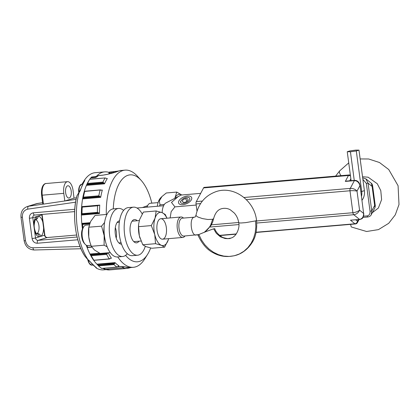 <?xml version="1.0" encoding="UTF-8"?>
<svg xmlns="http://www.w3.org/2000/svg" width="420" height="420" viewBox="0 0 420 420"><rect width="100%" height="100%" fill="white"/><g stroke="black" fill="none" stroke-linecap="round" stroke-linejoin="round"><path stroke-width="0.63" d="M115.327 227.64A10.264 4.772 -94.9 0 1 116.225 238.13M105.42 241.259A16.679 7.754 -94.9 0 1 104.15 235.573A16.679 7.754 -94.9 0 1 104.144 226.396M104.575 222.479L101.567 226.18L104.15 235.573L104.108 245.191L107.174 246.845M104.108 245.191L91.34 246.288L89.864 242.072A16.679 7.754 -94.9 0 1 88.757 236.891A16.679 7.754 -94.9 0 1 88.683 228.244L88.814 227.183L101.567 226.18M89.985 242.45L88.757 236.891L88.804 227.273L90.626 221.461L95.078 215.428L106.985 214.405M91.34 246.288L94.432 249.984L100.149 253.454L110.255 252.593M158.083 202.613L150.36 203.275A10.264 4.772 85.1 0 0 149.882 203.369A10.264 4.772 85.1 0 0 147.992 205.013A10.264 4.772 85.1 0 0 147.058 207.144M147.992 205.013L147.257 206.189A8.962 4.163 85.1 0 0 146.753 207.17M350.579 224.364L351.246 226.952L366.592 231.499L378.457 229.619L388.71 223.309L395.294 214.835L399 204.524L398.076 185.724L388.747 169.543L379.47 162.514L368.644 158.986L360.155 158.949M157.054 230.391A10.264 4.772 -94.9 0 1 157.553 222.49A10.264 4.772 -94.9 0 1 164.351 221.288A10.264 4.772 -94.9 0 1 165.617 236.05A10.264 4.772 -94.9 0 1 158.708 236.024A10.264 4.772 -94.9 0 1 157.054 230.391M168.661 238.66A16.679 7.754 -94.9 0 1 168.336 239.736A16.679 7.754 -94.9 0 1 161.385 245.311A16.679 7.754 -94.9 0 1 154.744 234.523A16.679 7.754 -94.9 0 1 155.053 218.164A16.679 7.754 -94.9 0 1 162.005 212.594A16.679 7.754 -94.9 0 1 166.908 218.201M166.966 218.195L165.223 214.441L162.005 212.594L156.156 210.966L155.053 218.164L151.316 225.587L154.744 234.523L155.536 243.684L161.385 245.311L164.603 247.16L168.336 239.736M140.038 238.329A16.679 7.754 -94.9 0 1 139.865 237.788A16.679 7.754 -94.9 0 1 139.346 235.846A16.679 7.754 -94.9 0 1 138.684 223.96L138.553 226.684L151.316 225.587M138.731 223.592L139.655 219.487L143.393 212.063L156.156 210.966M155.536 243.684L142.774 244.776L139.346 235.846L138.553 226.684M142.774 244.776L145.992 246.629L151.835 248.252L164.603 247.16M159.474 206.084L160.041 204.823L159.28 201.028L161.968 196.518L160.592 197.909A15.845 7.366 85.1 0 0 157.327 206.267M181.687 194.99A16.679 7.754 85.1 0 0 174.946 197.894A16.679 7.754 85.1 0 0 174.725 198.334M161.968 196.518L166.315 192.98L176.773 192.082L174.946 197.894M181.755 194.985L176.773 192.082M160.041 204.823L164.325 204.456M362.014 200.256A12.831 11.303 72.8 0 0 364.387 190.664L358.979 150.129L355.793 150.103L349.923 150.906L347.245 151.736L351.11 180.684M347.245 151.736L350.432 151.767L354.254 180.416M358.979 150.129L356.302 150.964L350.432 151.767M361.499 196.397A12.831 11.303 -107.2 0 0 361.709 191.499L360.864 191.615M356.302 150.964L361.709 191.499L364.387 190.664M89.271 224.852L86.027 225.131A10.264 4.772 85.1 0 0 83.664 226.868A10.264 4.772 85.1 0 0 82.262 236.796A10.264 4.772 85.1 0 0 85.155 244.277A10.264 4.772 85.1 0 0 87.78 245.584L90.962 245.311M185.021 235.966A10.264 4.772 -94.9 0 1 183.304 237.353A10.264 4.772 -94.9 0 1 182.826 237.442A10.264 4.772 -94.9 0 1 177.308 228.653A10.264 4.772 -94.9 0 1 181.072 216.988A10.264 4.772 -94.9 0 1 183.488 218.069M83.664 226.868L82.924 228.044A8.962 4.163 85.1 0 0 81.706 236.712A8.962 4.163 85.1 0 0 84.226 243.243L85.155 244.277M198.823 234.581L183.85 236.066A8.983 4.174 -94.9 0 1 178.925 227.477A8.983 4.174 -94.9 0 1 182.317 218.169L194.119 217.203C188.806 218.279 191.321 237.111 196.487 234.938M204.157 232.349L206.981 230.118L208.971 227.85L210.609 225.246L212.667 219.282L213.644 218.537C215.171 212.951 217.807 209.68 221.555 208.724C225.902 207.575 229.226 209.134 230.454 209.911L234.266 213.008C236.686 215.738 238.172 218.999 238.718 222.779C240.046 227.288 236.607 236.996 230.674 238.14L230.674 238.14C229.698 238.97 227.057 238.744 222.758 237.458C218.5 234.959 215.817 232.013 214.715 228.617L213.665 228.858C208.882 230.297 193.305 236.644 198.996 234.838L201.458 239.915L204.834 244.766L208.892 248.929L213.507 252.273L218.531 254.688L223.797 256.095L229.136 256.452L234.376 255.743L239.353 253.995L243.905 251.26L247.884 247.632L251.16 243.222L253.628 238.177L255.213 232.659L255.859 226.837L255.544 220.91L256.526 220.4C254.541 200.786 234.055 185.472 216.237 191.567C205.312 195.458 198.566 203.333 195.993 215.192M80.845 184.632A6.867 3.192 85.1 0 0 79.527 186.296A6.867 3.192 85.1 0 0 78.871 189.126A6.867 3.192 85.1 0 0 78.971 192.392M78.871 189.126A10.988 3.423 -175 0 0 78.677 189.667A10.988 10.988 0 0 0 78.823 192.67M137.246 220.742A11.702 5.439 85.1 0 0 134.521 219.534A11.702 5.439 85.1 0 0 130.232 232.832A11.702 5.439 85.1 0 0 136.521 242.855A11.702 5.439 85.1 0 0 138.999 241.201M145.273 246.335A24.124 11.214 -94.9 0 1 137.582 255.229A24.124 11.214 -94.9 0 1 124.614 234.575A24.124 11.214 -94.9 0 1 133.46 207.16A24.124 11.214 -94.9 0 1 142.217 213.969M133.46 207.16L128.258 207.606A24.124 11.214 85.1 0 0 119.406 235.022A24.124 11.214 85.1 0 0 132.374 255.675L137.582 255.229M119.548 220.82A11.702 5.439 85.1 0 0 115.322 234.113A11.702 5.439 85.1 0 0 121.543 244.136M127.318 253.706A24.124 11.214 -94.9 0 1 122.672 256.505A24.124 11.214 -94.9 0 1 109.709 235.851A24.124 11.214 -94.9 0 1 118.555 208.435A24.124 11.214 -94.9 0 1 123.611 210.404M118.555 208.435L113.348 208.882A24.124 11.214 85.1 0 0 104.501 236.297A24.124 11.214 85.1 0 0 117.469 256.951L122.672 256.505M204.341 187.373A2.567 1.192 85.1 0 0 204.22 187.373A2.567 1.192 85.1 0 0 204.099 187.394A2.567 1.192 85.1 0 0 203.564 187.913L196.324 201.579A2.567 1.192 85.1 0 0 196.035 203.957L197.006 211.208M365.815 178.789L368.041 183.136L366.329 183.414L370.036 211.208L371.747 210.929L371.249 214.678M370.036 211.208C370.188 213.89 369.254 215.45 367.227 215.885A1.281 0.598 -94.9 0 0 367.915 216.983L367.915 216.983C369.737 216.547 370.855 215.765 371.275 214.631L374.976 207.643L374.645 205.464L371.747 210.929L368.041 183.136L372.104 186.448L371.354 183.288L365.951 178.894L362.817 177.859A1.281 0.598 85.1 0 0 362.759 177.87A1.281 0.598 -94.9 0 0 362.686 177.902M374.971 207.643L375.296 205.853L374.645 205.464L372.104 186.448L372.577 185.472C372.178 184.18 371.768 183.451 371.354 183.288M350.485 220.185L359.793 219.503A1.281 0.598 85.1 0 1 359.541 219.408C362.229 218.883 363.589 216.899 363.626 213.449L359.562 210.137C358.496 212.735 356.57 214.263 353.782 214.72L359.541 219.408L350.485 220.185L354.889 223.771A2.567 2.074 -50.9 0 0 357.441 221.203L358.276 219.634M357.021 191.121C355.183 190.696 352.837 190.575 349.981 190.769L352.905 212.709C355.74 212.357 357.961 211.502 359.562 210.137L357.021 191.121L359.919 185.656C358.985 182.369 357.131 180.7 354.37 180.647L350.264 188.391C353.11 188.328 355.362 189.236 357.021 191.121M346.395 181.094L345.314 181.424L354.37 180.647A1.281 0.598 85.1 0 1 354.637 180.39A1.281 0.598 -94.9 0 1 354.695 180.374L346.395 181.094M360.056 185.582L363.626 213.449L360.056 185.582L359.468 183.55C358.334 181.367 356.743 180.311 354.695 180.374M91.088 177.912A0.772 0.357 85.1 0 0 90.925 177.849A0.772 0.357 85.1 0 0 90.778 177.938A48.757 22.664 85.1 0 0 89.833 179.183A48.757 22.664 -94.9 0 1 91.57 177.014A0.772 0.357 85.1 0 0 91.413 177.681L91.423 177.807M106.859 178.563L107.336 178.526A48.757 22.664 85.1 0 0 104.528 183.834L86.415 185.388L86.809 184.663L104.092 183.183L102.926 182.096A50.3 23.378 85.1 0 1 105.121 177.954L89.78 179.188L88.945 180.521A48.757 22.664 85.1 0 0 86.415 185.388A48.757 22.664 85.1 0 0 84.226 191.594A48.757 22.664 85.1 0 0 82.588 198.902A48.757 22.664 85.1 0 0 81.653 206.635A48.757 22.664 85.1 0 0 81.386 215.061A48.757 22.664 85.1 0 0 81.816 223.398A48.757 22.664 85.1 0 0 82.294 227.687A48.757 22.664 85.1 0 0 82.467 228.921A48.757 22.664 -94.9 0 1 82.294 227.687A48.757 22.664 -94.9 0 1 89.381 179.844M104.286 268.963A48.757 22.664 -94.9 0 1 102.685 268.354M115.038 262.621L114.781 263.303L97.277 264.537A48.757 22.664 -94.9 0 1 86.31 245.238A48.757 22.664 85.1 0 0 87.098 247.443A48.757 22.664 85.1 0 0 89.943 254.011A48.757 22.664 85.1 0 0 93.324 259.76A48.757 22.664 85.1 0 0 96.925 264.17L115.038 262.621A48.757 22.664 85.1 0 0 118.986 265.834L118.734 265.855M91.57 177.014L96.259 176.453A48.757 22.664 -94.9 0 1 104.706 171.88A48.757 22.664 -94.9 0 1 109.053 172.394M104.706 171.88L95.198 172.699A48.757 22.664 85.1 0 0 84.604 179.97L84.793 180.653A0.772 0.583 -147.4 0 0 84.383 180.878L79.842 191.069L78.603 193.053A0.772 0.562 -148.2 0 1 78.682 192.964M84.793 180.653A48.757 22.664 85.1 0 0 80.267 190.811L79.264 191.951A48.757 22.664 85.1 0 0 77.317 228.113A48.757 22.664 85.1 0 0 88.373 260.237L89.628 260.983A0.772 0.541 143.8 0 1 89.171 260.81L96.044 267.561A0.772 0.64 122.5 0 0 96.401 267.645L96.359 268.091A48.757 22.664 85.1 0 0 103.525 269.861L106.108 269.635M96.023 176.631L95.272 177.476M79.264 191.951L76.976 195.731A44.363 20.622 85.1 0 0 75.427 227.829A44.363 20.622 85.1 0 0 85.082 256.452L88.473 260.4L88.699 260.027M80.267 190.811A0.772 0.446 -162.9 0 0 79.842 191.069M79.601 191.872L79.306 191.704L79.601 191.872M84.604 179.97L83.984 180.983A0.772 0.562 31.8 0 0 83.995 181.503M83.995 180.962A0.772 0.562 31.8 0 0 83.984 180.983L82.404 183.53L84.394 180.285L84.383 181.136M96.359 268.091L95.849 267.062L96.08 267.881M88.373 260.237L89.171 260.81M78.55 193.174A0.772 0.562 -148.2 0 1 78.603 193.053L77.028 195.599A0.772 0.772 0 0 0 76.939 195.804C71.678 214.142 75.469 242.618 85.045 256.41A0.772 0.772 0 0 0 85.108 256.489L87.365 259.072A0.772 0.483 138.7 0 0 87.397 259.098M82.42 183.509L82.829 184.453M87.339 259.035A0.772 0.483 138.7 0 0 87.365 259.072L88.468 260.4M80.047 246.524L32.965 247.79C28.975 247.49 26.492 245.144 25.515 240.749L22.386 217.277C22.155 212.851 23.961 210.137 27.809 209.139L75.579 202.188M76.104 199.337L64.921 200.959L73.967 198.156L76.44 197.799L74.056 198.135M77.102 237.011L38.12 240.35A2.567 2.263 72.8 0 1 35.516 238.014L32.812 217.744L29.389 218.295L32.093 238.565C32.771 241.595 34.508 243.154 37.296 243.243L77.816 239.773M64.921 200.959L43.465 204.115L42.273 195.179L63.782 193.337A10.264 4.772 -94.9 0 1 67.546 181.671A10.264 4.772 -94.9 0 1 73.064 190.459L74.025 198.14M42.924 204.083L43.465 204.115M32.093 238.565L35.516 238.014L40.777 236.381A3.334 2.856 -124.5 0 0 37.165 233.452L36.167 233.762M43.586 227.84L44.567 235.205L40.777 236.381A10.395 4.83 85.1 0 0 43.586 227.84L42.845 222.306A10.395 4.83 85.1 0 0 38.073 216.111L32.812 217.744A2.567 2.263 72.8 0 1 34.319 215.098A2.567 2.263 72.8 0 1 34.55 215.04M65.636 192.759A6.158 2.861 85.1 0 0 68.948 198.035A6.158 2.861 85.1 0 0 71.206 191.032A6.158 2.861 85.1 0 0 67.898 185.761A6.158 2.861 85.1 0 0 65.636 192.759M64.806 201.012L63.782 193.337M35.553 219.566A3.334 2.856 -124.5 0 0 36.603 216.568A10.395 4.83 85.1 0 0 33.794 225.109M34.535 230.643A10.395 4.83 85.1 0 0 39.307 236.838A3.334 2.951 -88 0 0 36.713 233.772M37.165 233.452A7.056 3.281 -94.9 0 0 38.939 225.74A7.056 3.281 -94.9 0 0 35.432 219.697A3.334 2.951 -88 0 0 38.073 216.111L42.142 214.793L44.846 235.064C45.05 236.528 45.864 237.347 47.287 237.521A2.567 1.192 85.1 0 0 47.171 237.547L76.645 235.022L47.287 237.521A2.567 1.192 85.1 0 1 47.407 237.526M180.521 201.238L180.999 201.143C181.708 199.442 183.383 198.188 186.018 197.379A5.003 2.594 156.6 0 1 189.551 198.051A5.003 2.594 156.6 0 1 188.748 201.033A5.003 2.594 156.6 0 1 184.275 203.322A5.003 2.594 156.6 0 1 180.458 201.994A5.003 2.594 156.6 0 1 180.521 201.238M184.464 202.414A3.203 1.659 -23.4 0 0 187.955 199.238A3.203 1.659 -23.4 0 0 185.661 198.597A2.951 1.528 -23.4 0 0 182.438 201.521A2.951 1.528 -23.4 0 0 183.729 202.172L183.488 202.493A3.203 1.659 156.6 0 0 184.464 202.414M183.866 202.487L183.729 202.172M185.661 198.597L186.858 201.353M122.236 266.49L104.606 268.223A1.281 0.598 85.1 0 0 105.173 269.309A1.281 1.113 108.7 0 1 104.774 269.262L109.757 269.897A48.757 22.664 85.1 0 1 105.173 269.309L122.834 267.797A48.757 22.664 85.1 0 0 127.418 268.385L109.757 269.897M162.146 212.651A12.847 5.969 -94.9 0 1 165.968 202.918L181.193 195.032L200.676 193.363M170.147 217.922L171.155 211.654L174.919 206.882L171.476 202.424L178.411 196.403M191.373 199.815A7.056 3.654 156.6 0 1 191.179 200.146A7.056 3.654 156.6 0 1 180.873 204.614A7.056 3.654 156.6 0 1 178.92 200.881A7.056 3.654 156.6 0 1 187.446 196.009A7.056 3.654 156.6 0 1 191.373 199.815M196.182 205.06L174.919 206.882M142.401 207.543L147.583 205.669M151.814 203.149A43.627 20.281 85.1 0 0 141.209 180.427A43.627 20.281 85.1 0 0 113.285 208.887M125.591 255.371A43.627 20.281 85.1 0 0 147.551 254.415A43.627 20.281 85.1 0 0 150.638 247.984M117.752 256.93A48.757 22.664 85.1 0 0 133.408 267.298A48.757 22.664 85.1 0 0 144.643 259.051L147.551 254.415M141.209 180.427L137.555 176.353A48.757 22.664 85.1 0 0 125.081 170.137A48.757 22.664 85.1 0 0 106.318 214.463M108.208 252.767A48.757 22.664 85.1 0 0 111.431 258.211L110.77 258.269M117.668 266.805L121.454 266.48L125.034 266.863A1.281 1.108 110.5 0 1 124.609 266.805L130.011 267.587A48.757 22.664 85.1 0 1 125.034 266.863M113.867 171.712L109.678 172.069A0.772 0.357 85.1 0 0 109.62 172.064A0.772 0.357 85.1 0 0 109.342 172.94L113.642 172.573A0.772 0.357 85.1 0 1 113.925 171.696A0.772 0.357 85.1 0 1 113.983 171.701L118.976 170.909C115.033 172.541 109.594 173.975 102.664 175.208L98.359 175.576A48.757 22.664 85.1 0 0 97.351 176.626L95.308 177.55L90.778 177.938M101.383 190.124L102.338 190.04A48.757 22.664 85.1 0 0 100.7 197.347L82.588 198.902L82.871 198.198L100.154 196.718L98.821 195.809A50.3 23.378 85.1 0 1 100.102 190.103L101.614 190.202M99.761 205.086A48.757 22.664 85.1 0 0 99.498 213.507L81.386 215.061L81.575 214.463L98.858 212.982L97.409 212.368A50.3 23.378 85.1 0 1 97.613 205.79L99.761 205.086L81.653 206.635L81.811 206.95L81.653 206.635M114.781 263.303L113.93 264.584A50.3 23.378 85.1 0 0 117.017 267.094L118.881 265.813M101.677 268.443L117.127 267.115L101.619 268.411L101.477 268.154M97.277 264.537L96.925 264.17M93.387 259.754L93.786 260.19M110.702 258.31L109.279 258.899A50.3 23.378 85.1 0 1 106.643 254.405L107.688 253.186L90.405 254.667L91.245 255.722A50.3 23.378 -94.9 0 0 93.886 260.216L110.024 258.799M90.405 254.667L89.943 254.011L99.598 253.181M98.858 212.982L99.498 213.507M100.154 196.718L100.7 197.347M99.372 196.45L83.139 197.841L83.428 197.127A50.3 23.378 -94.9 0 1 84.709 191.425L100.832 189.934M104.092 183.183L104.528 183.834M103.362 182.758L87.129 184.149L87.533 183.419A50.3 23.378 -94.9 0 1 89.728 179.272L105.121 177.954L107.158 178.61M97.351 176.626A0.772 0.625 -138.2 0 0 96.983 176.804L95.456 177.46A0.772 0.357 -94.9 0 1 95.597 177.508M113.652 172.646L113.967 172.541M82.982 227.955A50.3 23.378 85.1 0 1 82.955 227.782A50.3 23.378 85.1 0 1 82.567 224.443L81.816 223.398L90.032 222.689M97.498 264.784L98.537 265.902A50.3 23.378 -94.9 0 0 101.619 268.411M91.686 246.902L87.575 247.254A50.3 23.378 -94.9 0 1 86.977 245.511M97.613 205.79L82.22 207.113L82.058 206.787L82.22 207.113A50.3 23.378 -94.9 0 0 82.01 213.685L81.575 214.463M83.139 197.841L82.871 198.198M87.129 184.149L86.809 184.663M87.98 259.791A6.867 3.192 85.1 0 0 89.287 263.429A6.867 3.192 85.1 0 0 89.334 263.503L89.334 263.503A6.867 3.192 85.1 0 0 90.914 264.92M89.287 263.429A10.988 7.229 147.8 0 1 89.25 263.372A10.988 10.988 0 0 0 89.334 263.503L91.933 265.162L92.894 265.083M341.045 175.649A8.983 3.623 -142.1 0 1 339.738 170.809L335.606 176.117M212.667 219.282L207.916 219.503L202.477 218.594L197.925 217.03L196.277 215.912L195.998 215.192C195.442 216.62 195.027 217.25 194.754 217.082L194.119 217.203M238.718 222.779L240.676 223.015L245.584 222.647L255.544 220.91M230.674 238.14L227.509 238.67L225.047 238.508L220.295 236.744L216.295 233.279L213.665 228.858M78.677 189.667A10.988 10.988 0 0 1 79.527 186.296L81.805 184.217A7.056 3.281 85.1 0 0 79.18 191.956M350.375 175.172A2.567 2.567 0 0 0 349.104 174.956A2.567 1.192 85.1 0 0 348.983 174.983A2.567 1.192 -94.9 0 0 348.448 175.502L345.314 181.424M210.021 227.036L238.87 224.569M256.778 223.031L353.782 214.72A2.567 1.192 -94.9 0 1 352.905 212.709L256.594 220.957M355.514 223.928A2.567 1.192 85.1 0 1 355.399 223.954A2.567 1.192 85.1 0 1 354.889 223.771L256.127 232.234M236.282 233.929L219.518 235.368M196.035 203.957L200.603 203.564M246.341 199.647L349.981 190.769A2.567 1.192 -94.9 0 1 350.264 188.391L243.973 197.5M238.681 222.495L211.412 224.831M203.564 187.913L348.448 175.502A2.567 1.843 27.9 0 1 350.49 176.069M202.409 201.059L196.324 201.579M355.772 219.844L357.441 221.203A2.567 1.843 27.9 0 1 357.446 222.6L359.053 219.566M350.847 178.721L349.745 180.799M362.875 179.324L366.329 183.414M367.227 215.885L363.542 216.2M91.413 177.681L95.261 177.35M89.628 260.983A48.757 22.664 85.1 0 0 96.401 267.645M96.296 177.235L96.259 176.453M74.765 209.286L33.238 212.84C30.555 213.381 29.269 215.197 29.389 218.295M37.296 243.243A2.567 1.192 85.1 0 1 38.12 240.35L47.171 237.547A2.567 2.263 -107.2 0 1 44.567 235.205L44.846 235.064M22.386 217.277L21 217.261L24.129 240.728L25.515 240.749M34.346 249.968A2.567 1.181 -91.5 0 1 34.193 249.995A2.567 1.181 -91.5 0 1 32.965 247.79M34.739 215.019A2.567 1.192 -94.9 0 1 34.618 215.04A2.567 1.192 -94.9 0 1 33.238 212.84M42.908 204.162L28.513 206.257A2.567 1.202 81.7 0 0 27.809 209.139M37.737 203.427A2.567 1.202 81.7 0 0 37.648 203.432A2.567 1.202 81.7 0 0 37.564 203.453L28.513 206.257A10.264 9.04 -107.2 0 0 27.295 206.53C22.706 208.388 20.606 211.964 21 217.261M27.295 206.53L36.346 203.726A10.264 9.04 72.8 0 1 37.564 203.453L42.588 202.718M41.843 214.421A2.567 2.263 -107.2 0 0 41.864 214.94L42.845 222.306M41.585 195.169C40.703 185 45.035 183.314 46.037 183.514A10.264 4.772 85.1 0 0 42.273 195.179L41.585 195.169L42.782 204.152M123.958 266.642A1.281 1.113 108.7 0 1 122.834 267.797A1.281 0.598 -94.9 0 1 122.262 266.711L123.401 266.564M103.987 268.243L104.601 268.191M143.32 207.401A7.313 3.402 -94.9 0 1 143.703 207.433M121.454 266.48A1.281 0.598 85.1 0 0 121.621 266.516L121.621 266.516A1.281 0.598 85.1 0 0 121.769 266.459M95.308 177.55A0.772 0.357 -94.9 0 1 95.456 177.46L90.925 177.849M98.611 175.555A0.772 0.357 85.1 0 0 98.485 175.518A0.772 0.357 85.1 0 0 98.359 175.576A0.772 0.635 -134 0 0 98.012 175.728L96.983 176.804M89.812 223.23L82.058 223.892M113.93 264.584L98.537 265.902M106.643 254.405L91.245 255.722M82.01 213.685L97.409 212.368M82.152 206.777L97.96 205.422M83.428 197.127L98.821 195.809M87.533 183.419L102.926 182.096M109.468 173.891L109.342 172.94L108.927 172.935L109.069 174.001M82.315 223.934L89.786 223.293M114.193 263.897L97.955 265.288M107.005 253.67L90.773 255.061M98.054 212.903L81.816 214.294M82.567 224.443L89.586 223.839M88.331 260.222A7.056 3.281 85.1 0 0 91.933 265.162M348.731 162.887L339.738 170.809M362.534 176.752L368.151 177.209L377.286 183.745L380.788 190.612L381.607 199.616L378.389 208.016L372.267 212.756M118.886 242.923L121.081 242.734M133.796 241.642L141.026 241.022M162.572 239.179L182.826 237.442M117.138 222.469L119.327 222.28M132.043 221.188L139.33 220.563M160.818 218.726L181.072 216.988M213.644 218.537L212.657 222.091L210.934 225.656L204.498 232.213M197.951 235.074C202.015 243.884 207.128 249.79 213.287 252.788C220.174 256.673 227.74 257.507 235.993 255.297C240.702 253.942 246.881 250.441 251.659 243.254C255.649 237.689 257.271 230.071 256.526 220.4M81.805 184.217L82.546 184.154M163.601 205.727L136.967 208.01M349.104 174.956L204.22 187.373M367.915 216.983L363.006 217.403M357.446 222.6A2.567 2.567 0 0 1 355.399 223.954L256.074 232.465M236.108 234.171L219.765 235.573M375.296 205.853L372.577 185.472M363.767 213.376L363.72 215.476C362.439 218.883 362.471 218.615 359.793 219.503M84.415 181.172L84.383 180.878M95.876 267.587L95.408 266.978M82.404 183.53A0.772 0.772 0 0 0 82.331 184.17M24.129 240.728C25.342 246.503 28.697 249.59 34.193 249.995L80.95 248.74M74.634 211.612L34.319 215.098M42.588 202.713L36.346 203.726M42.116 214.4L42.142 214.793M35.548 219.571L35.558 219.566C35.254 219.004 34.797 220.81 34.188 224.989C33.947 228.543 35.637 233.126 36.776 233.819L36.477 233.756M46.037 183.514L67.546 181.671M130.972 267.509L127.418 268.385M103.919 268.249A1.281 1.281 0 0 0 104.774 269.262M133.408 267.298L130.011 267.587M125.081 170.137L120.356 170.541C122.183 169.475 112.518 173.849 102.785 175.151L98.485 175.518A0.772 0.772 0 0 0 98.012 175.728M117.611 266.858L121.621 266.516L124.609 266.805M108.927 172.935A0.772 0.772 0 0 1 109.62 172.064L118.314 171.103M109.552 258.993L93.944 260.332M91.838 247.149L87.586 247.517M98.091 205.396L82.115 206.766M100.443 189.877L84.704 191.226M87.738 259.507A10.988 10.988 0 0 0 89.25 263.372"/></g></svg>
